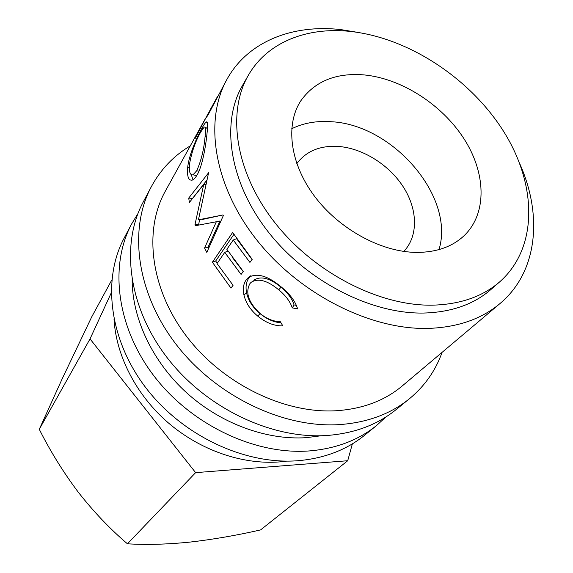 <?xml version="1.0" encoding="UTF-8"?>
<svg xmlns="http://www.w3.org/2000/svg" width="573" height="573" viewBox="0 0 573 573"><rect width="100%" height="100%" fill="white"/><g stroke="black" fill="none" stroke-linecap="round" stroke-linejoin="round"><path stroke-width="0.86" d="M190.308 145.85C173.676 155.784 160.655 169.45 151.251 186.848L143.114 202.226C120.48 244.47 128.252 307.185 167.194 357.724C206.065 408.248 271.803 439.412 327.176 435.466C354.529 433.324 377.478 424.729 396.007 409.681L409.502 398.693C424.722 386.066 435.58 370.624 442.07 352.374M151.251 186.848C128.381 229.501 136.524 293.218 176.441 344.796C216.279 396.358 283.427 428.36 339.725 424.586C367.529 422.53 390.786 413.899 409.502 398.693M137.943 213.564L131.525 224.136L124.183 238.024C102.13 279.244 109.063 339.553 145.771 387.67C182.422 435.774 244.872 465.011 298.067 460.706C324.354 458.4 346.529 449.912 364.607 435.244L376.783 425.324L385.901 416.972M131.525 224.136C109.242 265.765 116.491 327.018 154.065 376.081C191.575 425.123 255.293 455.098 309.348 450.93C336.05 448.68 358.526 440.15 376.783 425.324M416.485 252.414C436.769 252.371 452.863 246.591 464.753 235.066C487.494 212.504 485.825 172.366 463.693 138.294C441.525 104.171 401.121 78.315 363.74 74.877C335.735 72.721 314.792 81.323 300.911 100.669C285.175 124.456 289.788 163.176 314.491 196.195C339.152 229.2 381.203 252.099 416.485 252.414M438.997 249.606C455.32 196.575 392.441 124.105 330.571 121.691C316.16 120.738 303.196 123.102 291.693 128.767M248.338 75.314L242.408 85.649C220.798 122.765 229.171 181.691 267.835 231.363C306.412 281.014 370.824 314.09 423.648 313.051C451.331 312.271 473.756 304.428 490.918 289.508L499.9 281.672C538.484 247.407 536.922 184.527 503.789 131.69C470.54 78.716 409.151 38.019 350.848 31.486C307.465 26.623 267.383 41.922 248.338 75.314C226.643 112.566 235.274 171.972 274.517 222.209C313.667 272.433 378.868 306.039 432.164 305.173C460.09 304.478 482.667 296.649 499.9 281.672M114.034 319.469C116.219 355.983 136.259 395.091 168.161 422.738C200.156 450.278 242.15 464.732 279.187 461.931L286.715 461.122M132.155 280.534C132.47 319.118 152.733 362.014 186.741 392.885C220.834 423.662 266.466 440.322 306.254 437.665L321.353 435.738M359.908 32.725L340.677 29.574C292.559 24.138 247.715 41.478 226.894 79.454L208.679 113.826L206.617 117.193L209.496 111.083M208.493 112.852L195.171 138.437L205.105 119.019M197.026 175.059C195.4 177.845 193.846 179.521 192.363 180.08C188.538 180.853 186.977 176.67 187.679 167.531C188.789 155.491 196.84 137.305 201.854 128.373C203.752 124.907 205.198 122.801 206.18 122.049C207.727 121.01 208.028 124.592 207.082 132.793C205.922 145.213 202.405 166.507 197.026 175.059M194.963 224.738L203.709 184.527L189.384 202.434L188.71 198.093L208.593 172.752L198.451 219.817L223.004 214.961L223.327 215.62L206.803 252.406L204.568 248.045L216.336 221.751L195.293 225.726L194.963 224.738L198.659 224.43L199.633 219.581M252.192 259.347L249.928 262.42L233.254 240.008L226.844 249.319L243.26 271.459L241.083 274.424L224.745 252.364L217.038 263.551L233.075 285.29L230.983 288.126L212.382 262.226L232.645 232.452L252.192 259.347M292.273 307.887C290.182 301.563 285.669 295.539 278.743 289.816C267.233 280.326 257.979 277.869 250.995 282.432L249.892 283.671C245.137 292.574 248.503 302.487 259.999 313.424C266.524 318.753 273.314 321.525 280.362 321.74L282.826 325.894C274.202 326.023 265.865 322.771 257.814 316.16C250.458 310.014 245.831 302.967 243.94 295.009C242.658 288.541 243.489 283.391 246.44 279.574L248.145 277.719C256.561 272.483 267.648 275.606 281.407 287.08C289.967 294.092 295.367 301.362 297.616 308.883L292.273 307.887L294.078 304.951C292.108 298.705 287.746 292.789 280.992 287.202C269.776 277.984 260.686 275.67 253.724 280.261M203.838 121.297L165.174 191.454C143.465 230.375 150.384 288.914 186.648 336.473C222.847 384.025 284.387 413.885 336.301 410.741C362.738 408.929 384.719 400.663 402.26 385.937L500.036 303.511C537.739 271.917 542.824 215.484 519.854 163.928M226.894 79.454C203.902 120.502 213.629 185.28 256.554 239.715C299.385 294.135 370.359 329.969 428.146 328.408C457.555 327.391 481.513 319.089 500.036 303.511M403.822 251.418L403.865 251.368C418.498 235.918 417.738 209.288 403.249 186.834C388.752 164.358 362 147.82 337.39 146.366C319.598 145.585 306.075 151.322 296.828 163.57L296.793 163.62M352.374 443.853L347.718 460.735L260.593 529.91C236.635 535.383 213.013 539.451 189.727 542.122C166.8 544.4 146.036 544.959 127.435 543.798C110.238 529.194 93.879 512.033 78.365 492.307C63.381 472.36 50.352 451.352 39.279 429.299L90.033 338.901L111.241 292.903M127.435 543.798L195.622 472.639L90.033 338.901M39.279 429.299L62.249 378.681L91.73 316.869L111.821 279.932M214.803 216.573L215.441 216.587M347.718 460.735L195.622 472.639M278.743 289.816L280.992 287.202M281.021 322.871C273.572 322.155 266.567 319.061 260.006 313.589C252.829 307.601 248.353 300.689 246.576 292.839C245.387 286.464 246.268 281.357 249.226 277.533L250.358 276.215M257.814 316.16L260.006 313.589M243.94 295.009L246.576 292.839M246.44 279.574L249.226 277.533M296.456 305.38L294.078 304.951M233.254 240.008L236.592 238.669L252.048 259.54M232.459 257.578L243.188 271.566M224.745 252.364L227.975 251.046M212.382 262.226L215.692 260.987L217.16 263.372M231.685 283.621L233.061 285.297M215.692 260.987L233.87 234.421M205.972 184.621L203.709 184.527M198.659 224.43L198.867 225.046M219.96 220.999L216.336 221.751L219.96 220.999L208.056 247.156L204.568 248.045M208.056 247.156L208.636 248.302M202.255 219.051L202.169 219.502L222.489 215.061M207.125 179.822L192.521 198.43L188.71 198.093M192.986 179.786L191.303 174.736M187.679 167.531L189.283 167.989M201.854 128.373L202.713 128.76M206.617 128.094L207.576 126.547M194.727 175.173L196.711 175.574M200.729 132.019C195.393 141.459 191.654 152.167 189.513 164.143C188.868 171.771 190.021 175.338 192.979 174.844L196.711 170.768C201.18 160.855 203.974 149.424 205.091 136.481C205.857 129.541 205.549 126.432 204.167 127.142L200.729 132.019M198.989 171.148L196.711 170.768M206.624 136.933L205.091 136.481M210.176 110.374L216.487 98.341L210.348 109.479L209.002 112.351L210.441 110.517M216.487 98.341L217.454 96.629M250.967 275.634L248.145 277.719M207.354 122.529L206.18 122.049M196.725 175.546L192.979 174.844M207.469 128.424L205.177 127.535M209.002 112.351L209.374 112.552"/></g></svg>
